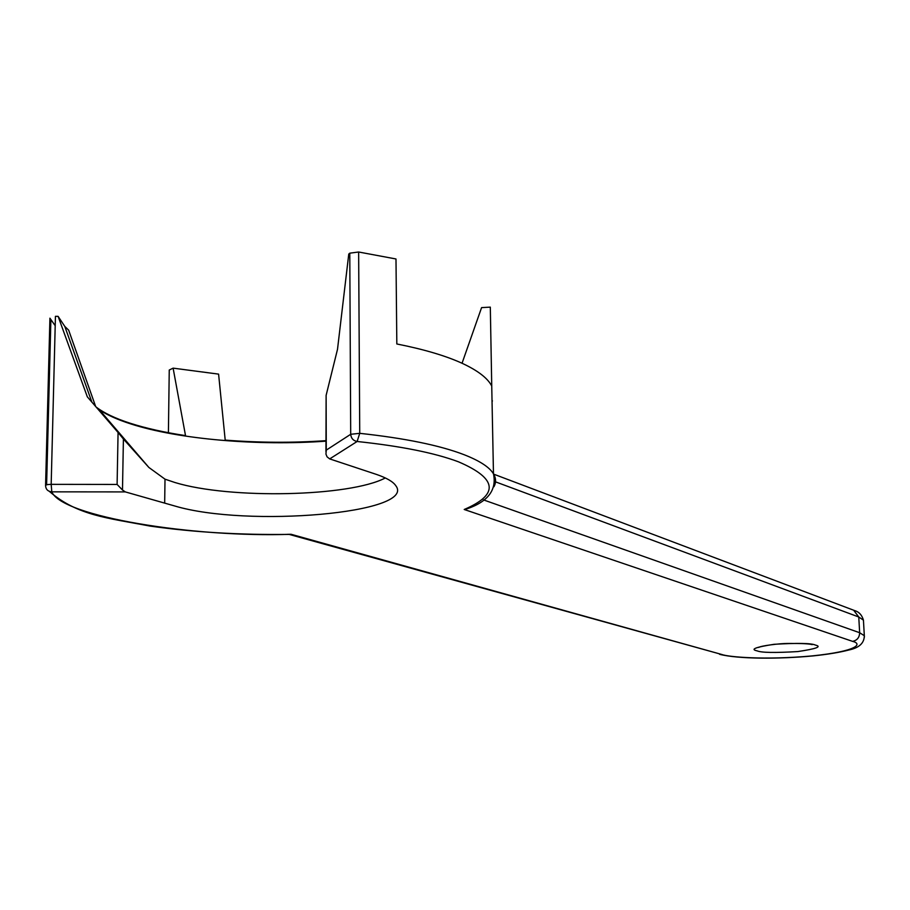 <?xml version="1.0" encoding="UTF-8"?>
<svg xmlns="http://www.w3.org/2000/svg" width="910" height="910" viewBox="0 0 910 910"><rect width="100%" height="100%" fill="white"/><g stroke="black" fill="none" stroke-linecap="round" stroke-linejoin="round"><path stroke-width="1.36" d="M493.971 486.702C496.246 482.482 496.075 478.182 493.47 473.803C489.443 467.149 479.604 460.756 463.952 454.647C439.655 445.331 404.916 438.233 359.734 433.331L358.642 252.002L395.986 258.975L396.828 343.969C424.14 349.394 446.002 355.878 462.439 363.431C477.966 370.677 487.726 378.219 491.741 386.045L490.308 307.136L481.583 307.614L462.041 363.261M119.915 433.717L118.926 433.467M325.916 440.667C292.713 442.942 259.145 442.76 225.202 440.11L218.593 374.124L173.116 368.14L169.249 370.029L168.407 432.716M492.412 400.878L492.048 401.685M55.203 325.723L49.925 318.182L45.58 485.349M287.503 534.329L291.052 534.272C194.057 537.753 62.073 516.789 51.802 491.844L125.341 491.912L174.652 505.96C247.395 527.743 416.882 513.229 395.816 485.724C393.177 481.754 386.83 478.023 376.786 474.531L329.693 458.902L327.054 456.831L325.951 454.09L326.269 450.132L350.703 434.286C351.112 438.324 353.251 440.724 357.129 441.486C400.969 446.15 434.764 452.93 458.492 461.825C497.429 478.535 499.34 494.414 464.214 509.486L472.563 506.347M385.317 477.955C349.736 496.724 230.025 499.385 174.948 482.516L165.006 479.172L164.676 502.786M117.106 484.438L118.072 432.477L87.337 396.851L58.115 316.361L55.442 316.327L51.176 484.347L117.106 484.438L122.486 490.012L123.407 439.007L148.876 467.456L165.006 479.172M95.641 406.474L68.671 330.171L64.803 326.428L58.115 316.361M173.116 368.14L185.515 435.606C164.608 432.455 146.237 428.36 130.426 423.321C115.411 418.498 103.979 413.06 96.107 407.02M97.177 408.249L99.44 409.853C107.153 414.994 117.538 419.669 130.585 423.867C178.917 439.496 258.292 446.036 325.916 441.157M118.072 432.477L123.407 439.007M358.642 252.002L349.781 253.173L348.769 254.049L337.508 349.315L326.121 395.361L325.939 451.656M125.341 491.912L122.486 490.012M49.333 491.377C77.475 515.583 107.334 517.915 149.991 526.071C193.5 532.236 239.967 535.023 289.38 534.409L291.052 534.272L721.584 654.427L289.403 534.466M864.398 637.068L864.318 635.715L859.654 632.723C859.461 637.546 857.106 640.424 852.568 641.357L464.214 509.486L467.399 508.701C488.158 501.467 496.849 489.83 493.47 473.803L491.741 386.045M349.781 253.173L350.703 434.286L359.734 433.331L357.129 441.486L329.693 458.902M815.371 645.065C811.39 643.165 797.615 642.915 774.057 644.303C755.493 647.158 749.863 649.342 757.165 650.878C761.397 652.686 774.922 652.925 797.763 651.571C816.293 648.83 822.162 646.657 815.371 645.065M852.568 641.357C862.566 643.745 858.153 651.185 811.959 655.928C764.753 660.239 728.205 657.031 721.584 654.427M789.493 643.427L782.225 643.734M51.802 491.844L51.176 484.347C47.24 484.427 45.375 484.916 45.568 485.792C45.887 489.455 47.968 491.468 51.802 491.844M483.472 499.886L859.654 632.723L858.767 617.003L863.442 620.154L863.522 621.564M326.269 450.132L326.121 395.361M853.671 610.235L858.767 617.003L495.506 481.845M50.88 319.899L46.603 484.825M91.887 402.129L64.803 326.428M148.876 467.456L99.44 409.853M812.186 644.633C809.513 643.757 801.573 643.37 788.367 643.461C779.256 643.359 760.112 645.986 758.735 647.431L759.645 646.953M719.56 654.301C738.044 659.056 778.744 659.193 813.312 655.883C827.793 654.37 839.714 652.402 849.053 649.956C859.188 647.818 864.284 643.074 864.318 635.715L863.442 620.154C861.941 615.001 858.949 611.804 854.479 610.53L493.664 474.144M469.503 507.78L467.387 508.713"/></g></svg>
